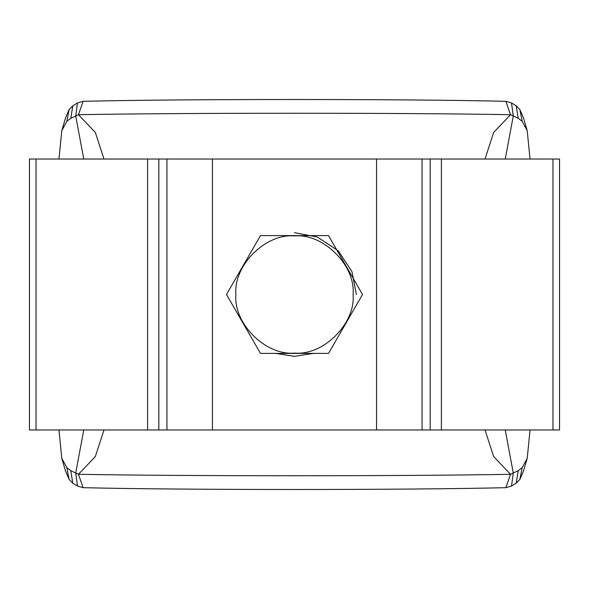 <?xml version="1.0" encoding="UTF-8"?>
<svg xmlns="http://www.w3.org/2000/svg" width="589" height="589" viewBox="0 0 589 589"><rect width="100%" height="100%" fill="white"/><g stroke="black" fill="none" stroke-linecap="round" stroke-linejoin="round"><path stroke-width="0.88" d="M313.355 353.4L294.5 356.345L275.645 353.4M252.917 340.28L234.061 307.62M234.061 281.38L252.917 248.72M294.5 232.655L317.265 236.999L338.233 250.767L352.001 271.735L356.345 294.5M354.939 307.62L336.083 340.28M376.555 429.97L376.555 159.03L212.445 159.03L212.445 429.97L559.55 429.97L559.55 159.03L441.397 159.03L441.397 429.97M376.555 159.03L441.397 159.03M212.445 159.03L166.937 159.03L166.937 429.97L212.445 429.97M166.937 159.03L158.839 159.03L158.839 429.97L166.937 429.97M158.839 159.03L147.603 159.03L147.603 429.97L158.839 429.97M147.603 159.03L29.45 159.03L29.45 429.97L147.603 429.97M353.091 294.5C355.704 323.486 323.486 355.704 294.5 353.091C265.514 355.704 233.296 323.486 235.909 294.5C233.296 265.514 265.514 233.296 294.5 235.909C323.486 233.296 355.704 265.514 353.091 294.5M328.507 235.6L260.493 235.6L226.485 294.5L260.493 353.4L328.507 353.4L362.515 294.5L328.507 235.6M522.178 467.681L518.217 470.699L510.53 474.292L505.87 487.677L511.517 486.058L516.2 483.186L519.873 479.417L523.503 470.972L527.207 458.375L522.178 467.681L519.873 479.417M530.048 429.97L527.207 458.375M103.995 429.97L95.322 456.585L78.47 474.292L83.13 487.677C183.488 490.107 405.968 490.1 505.87 487.677C407.308 490.1 181.699 490.1 83.13 487.677L77.483 486.058L72.8 483.186L70.783 470.699L78.47 474.292C182.075 476.236 407.397 476.229 510.53 474.292L493.678 456.585L485.005 429.97M70.783 470.699L66.822 467.681L69.127 479.417L65.497 470.972L61.793 458.375L66.822 467.681M58.952 429.97L61.793 458.375M527.199 130.611L523.503 118.014L519.873 109.583L516.2 105.814L511.517 102.942L505.87 101.323L510.53 114.708L518.217 118.301L522.178 121.319L527.199 130.611L530.048 159.03M485.005 159.03L493.678 132.415L510.53 114.708C406.925 112.764 181.603 112.771 78.47 114.708L75.723 116.004L77.483 102.942L83.13 101.323C181.692 98.9 407.301 98.9 505.87 101.323C405.512 98.893 183.032 98.9 83.13 101.323L78.47 114.708L95.322 132.415L103.995 159.03M66.822 121.319L61.801 130.611L65.497 118.014L69.127 109.583L66.822 121.319L70.783 118.301L75.723 116.004L83.748 159.03M61.801 130.611L58.952 159.03M69.127 479.417L72.8 483.186M70.783 118.301L72.8 105.814L77.483 102.942M72.8 105.814L69.127 109.583M511.517 102.942L513.277 116.004L505.252 159.03M511.517 486.058L513.277 472.996L510.53 474.292M83.748 429.97L75.723 472.996L77.483 486.058M552.975 159.03L552.975 429.97M430.161 159.03L430.161 429.97M422.063 159.03L422.063 429.97M36.025 159.03L36.025 429.97M513.277 472.996L505.252 429.97M516.2 105.814L518.217 118.301M519.873 109.583L522.178 121.319M516.2 483.186L518.217 470.699"/></g></svg>
